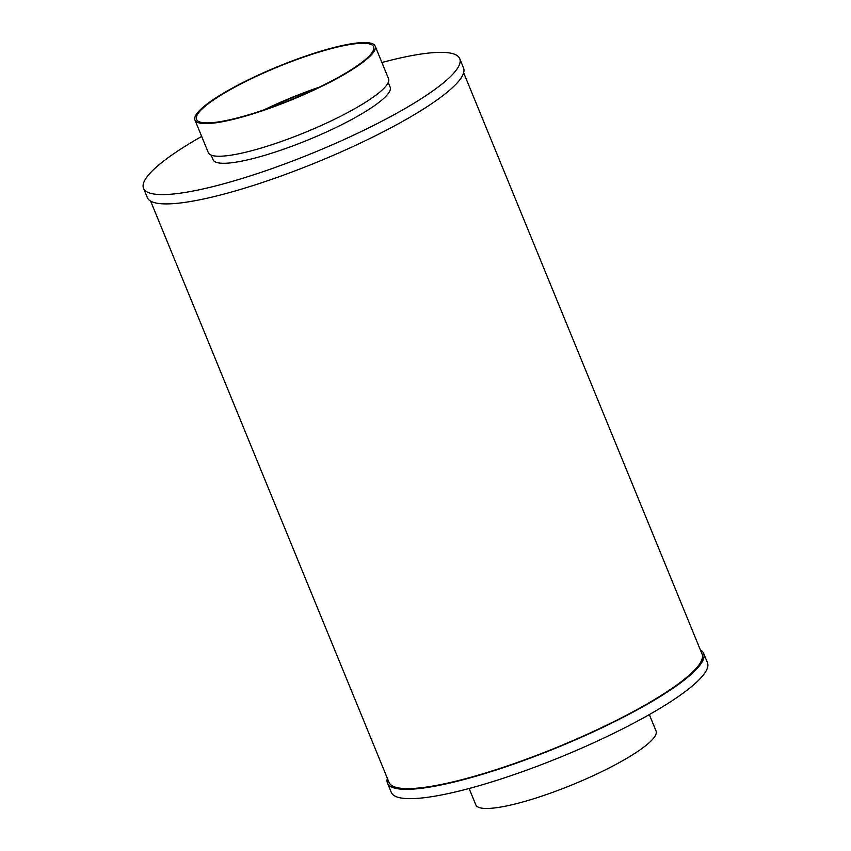 <?xml version="1.0" encoding="UTF-8"?>
<svg xmlns="http://www.w3.org/2000/svg" width="851" height="851" viewBox="0 0 851 851"><rect width="100%" height="100%" fill="white"/><g stroke="black" fill="none" stroke-linecap="round" stroke-linejoin="round"><path stroke-width="1.28" d="M260.076 74.633A95.684 17.68 157.7 0 1 373.589 46.762A95.684 17.68 157.7 0 1 291.765 99.439A95.684 17.68 157.7 0 1 196.528 119.385A95.684 17.68 157.7 0 1 260.076 74.633M259.629 74.484A97.397 17.999 157.7 0 1 375.174 46.114A97.397 17.999 157.7 0 1 291.893 99.727A97.397 17.999 157.7 0 1 194.953 120.034A97.397 17.999 157.7 0 1 259.629 74.484M263.704 109.981A95.684 17.68 157.7 0 1 272.82 105.705A95.684 17.68 157.7 0 1 319.157 87.238M266.406 109.056A93.982 17.371 157.7 0 1 273.267 105.854A93.982 17.371 157.7 0 1 316.583 88.472M649.324 714.585L656.047 730.977A97.397 17.999 157.7 0 1 572.766 784.59A97.397 17.999 157.7 0 1 475.826 804.886L469.103 788.494M700.373 649.909A170.87 31.572 157.7 0 1 703.639 653.377L707.458 662.706A170.87 31.572 157.7 0 1 561.352 756.752A170.87 31.572 157.7 0 1 391.279 792.377L387.46 783.058A170.87 31.572 157.7 0 1 387.354 778.282M703.639 653.377A170.87 31.572 157.7 0 1 557.533 747.433A170.87 31.572 157.7 0 1 387.46 783.058M463.646 72.729L702.054 654.025A169.158 31.264 157.7 0 1 557.416 747.135A169.158 31.264 157.7 0 1 389.045 782.409L150.627 201.102M381.897 62.506A170.87 31.572 157.7 0 1 459.721 58.634L463.54 67.952A170.87 31.572 157.7 0 1 317.434 162.009A170.87 31.572 157.7 0 1 147.361 197.634L143.542 188.305A170.87 31.572 157.7 0 1 201.676 136.426M459.721 58.634A170.87 31.572 157.7 0 1 313.604 152.691A170.87 31.572 157.7 0 1 143.542 188.305M388.247 82.504L390.162 87.164A95.684 17.68 157.7 0 1 308.339 139.83A95.684 17.68 157.7 0 1 213.101 159.775L211.186 155.116M375.174 46.114L388.556 78.749A97.397 17.999 157.7 0 1 305.275 132.352A97.397 17.999 157.7 0 1 208.325 152.659L194.953 120.034"/></g></svg>
